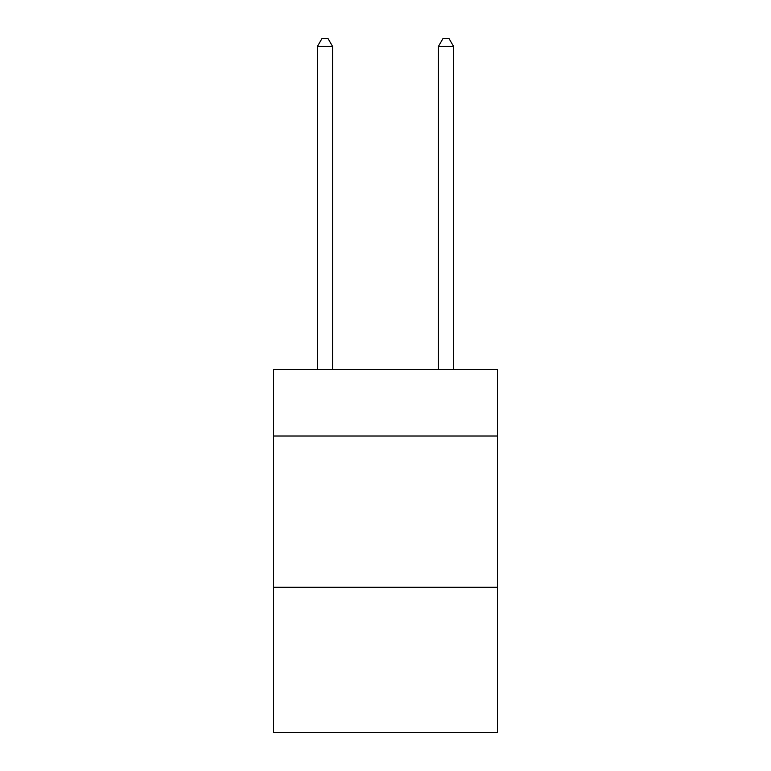 <?xml version="1.0" encoding="UTF-8"?>
<svg xmlns="http://www.w3.org/2000/svg" width="771" height="771" viewBox="0 0 771 771"><rect width="100%" height="100%" fill="white"/><g stroke="black" fill="none" stroke-linecap="round" stroke-linejoin="round"><path stroke-width="1.16" d="M497.42 436.01L497.42 369.473L273.58 369.473L273.58 436.01L497.42 436.01L497.42 732.45L273.58 732.45L273.58 436.01M497.42 587.261L273.58 587.261M332.561 369.473L332.561 46.414L317.44 46.414L317.44 369.473M317.44 46.414L321.979 38.55L328.032 38.55L332.561 46.414M453.56 369.473L453.56 46.414L438.439 46.414L438.439 369.473M438.439 46.414L442.968 38.55L449.021 38.55L453.56 46.414"/></g></svg>
